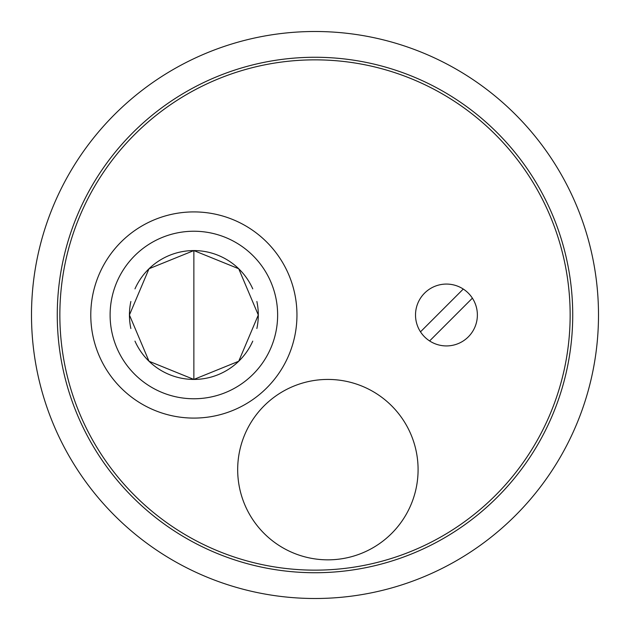 <?xml version="1.0" encoding="UTF-8"?>
<svg xmlns="http://www.w3.org/2000/svg" width="630" height="630" viewBox="0 0 630 630"><rect width="100%" height="100%" fill="white"/><g stroke="black" fill="none" stroke-linecap="round" stroke-linejoin="round"><path stroke-width="0.94" d="M327.884 559.842A90.208 90.208 0 0 1 249.764 424.533A90.208 90.208 0 0 1 406.003 424.533A90.208 90.208 0 0 1 327.884 559.842M420.494 331.837L463.27 289.052M472.39 298.163L429.605 340.948M415.516 315A30.925 30.925 0 0 1 461.908 288.217A30.925 30.925 0 0 1 461.908 341.783A30.925 30.925 0 0 1 415.516 315M130.867 328.514A64.433 64.433 0 0 1 130.867 301.486M134.97 288.879A64.433 64.433 0 0 1 252.764 288.879M256.867 301.486A64.433 64.433 0 0 1 256.867 328.514M252.764 341.121A64.433 64.433 0 0 1 134.97 341.121M296.958 315A103.092 103.092 0 0 1 142.325 404.279A103.092 103.092 0 0 1 142.325 225.721A103.092 103.092 0 0 1 296.958 315M277.633 315A83.758 83.758 0 0 1 151.987 387.537A83.758 83.758 0 0 1 151.987 242.463A83.758 83.758 0 0 1 277.633 315M570.15 315A255.15 255.15 0 0 1 187.425 535.965A255.15 255.15 0 0 1 187.425 94.035A255.15 255.15 0 0 1 570.15 315M598.5 315A283.5 283.5 0 0 0 315 31.5A283.5 283.5 0 0 0 31.5 315A283.5 283.5 0 0 0 315 598.5A283.5 283.5 0 0 0 598.5 315M572.725 315A257.725 257.725 0 0 1 186.133 538.201A257.725 257.725 0 0 1 186.133 91.799A257.725 257.725 0 0 1 572.725 315M129.434 315L149.011 361.25L193.867 379.433L238.723 361.25L258.3 315L238.723 268.75L193.867 250.567L149.011 268.75L129.434 315M193.867 250.567L193.867 379.433"/></g></svg>
